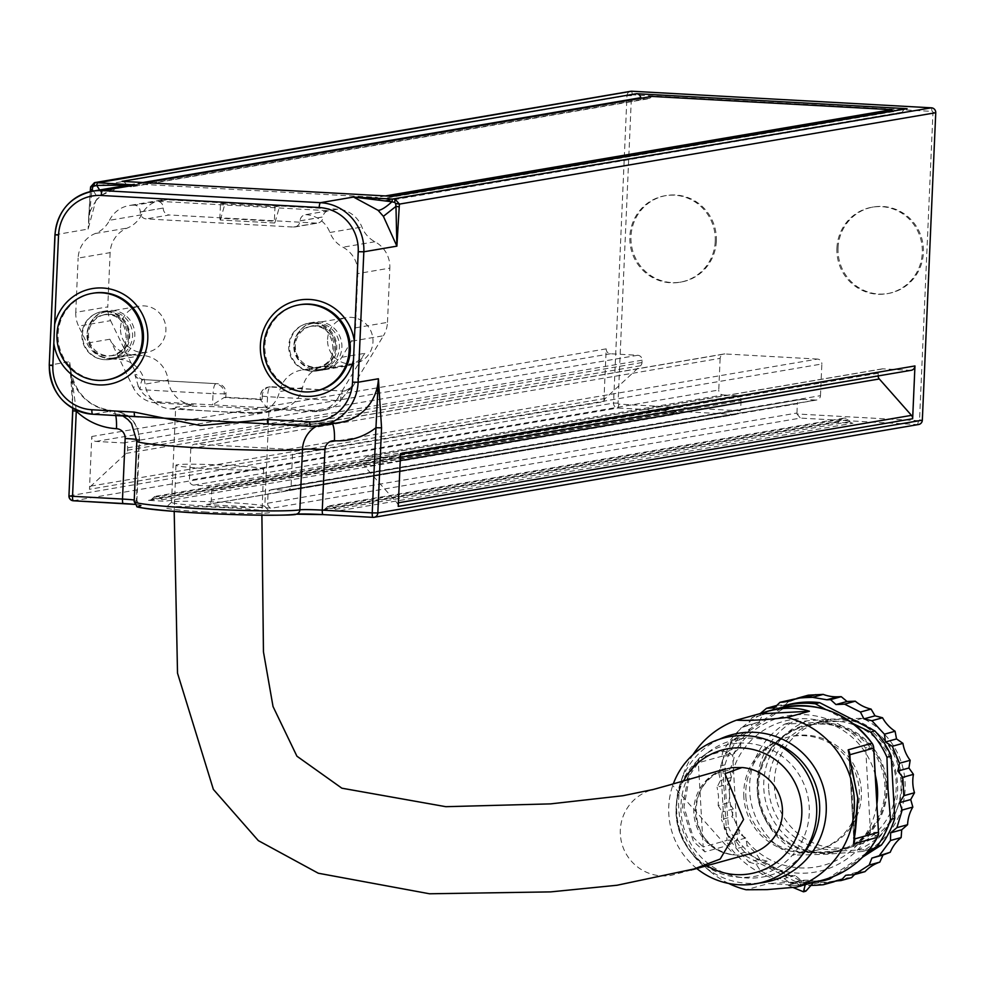 <?xml version="1.0" encoding="UTF-8"?>
<svg xmlns="http://www.w3.org/2000/svg" width="985" height="985" viewBox="0 0 985 985"><rect width="100%" height="100%" fill="white"/><g stroke="black" fill="none" stroke-linecap="round" stroke-linejoin="round"><path stroke-width="0.74" stroke-dasharray="4.92 3.69" d="M838.05 247.801A43.882 42.687 -99.7 0 0 888.101 293.518A43.882 42.687 -99.7 0 0 923.401 252.714A43.882 42.687 -99.7 0 0 873.35 206.998A43.882 42.687 -99.7 0 0 838.05 247.801M836.93 247.986A43.882 42.687 -99.7 0 0 886.98 293.715A43.882 42.687 -99.7 0 0 922.28 252.899A43.882 42.687 -99.7 0 0 872.23 207.182A43.882 42.687 -99.7 0 0 836.93 247.986M716.341 241.251A43.882 42.687 -99.7 0 0 666.303 195.535A43.882 42.687 -99.7 0 0 630.991 236.338A43.882 42.687 -99.7 0 0 681.041 282.055A43.882 42.687 -99.7 0 0 716.341 241.251M715.233 241.436A43.882 42.687 -99.7 0 0 665.183 195.72A43.882 42.687 -99.7 0 0 629.871 236.535A43.882 42.687 -99.7 0 0 679.921 282.252A43.882 42.687 -99.7 0 0 715.233 241.436M641.715 98.143A10.441 10.158 -99.7 0 0 649.903 98.18L135.499 185.833A10.441 10.158 80.3 0 1 126.412 185.328L126.376 186.263A4.666 4.543 -99.7 0 0 122.041 181.351M142.96 182.508L126.412 185.328M640.73 97.7A4.666 4.543 80.3 0 1 640.779 98.611L640.829 97.675M640.779 98.611L126.376 186.263M392.658 196.335A4.666 4.543 -99.7 0 0 387.918 200.743L387.955 199.807A10.441 10.158 80.3 0 1 378.88 199.302L377.144 197.345L137.395 184.072L135.499 185.833M378.88 199.302L893.284 111.65A10.441 10.158 -99.7 0 0 902.371 112.155L902.322 113.09L387.918 200.743M902.371 112.155L387.955 199.807M649.903 98.18L651.799 96.419M892.718 111.009L893.284 111.65M902.322 113.09A4.666 4.543 80.3 0 1 906.077 108.744M137.395 184.072L145.669 182.668M385.418 195.929L377.144 197.345M911.199 370.298A4.666 4.543 80.3 0 1 910.214 370.36L882.966 368.846A4.666 4.543 -99.7 0 0 878.226 373.253L878.115 375.593A4.666 4.543 -99.7 0 0 878.115 375.938M398.236 506.388A4.666 4.543 -99.7 0 0 397.053 503.015L364.893 466.619A4.666 4.543 80.3 0 1 363.711 463.245L363.81 460.906A4.666 4.543 80.3 0 1 368.55 456.498L395.798 458.013A4.666 4.543 -99.7 0 0 400.538 453.605M852.961 423.218A4.666 4.543 80.3 0 1 849.809 421.678L848.011 419.647A4.666 4.543 -99.7 0 0 841.584 419.29L839.626 421.112A4.666 4.543 80.3 0 1 836.351 422.306L852.961 423.218L338.544 510.87L321.947 509.959A4.666 4.543 -99.7 0 0 325.21 508.765L327.18 506.943A4.666 4.543 80.3 0 1 333.595 507.3L335.392 509.331A4.666 4.543 -99.7 0 0 338.544 510.87M679.502 413.614A4.666 4.543 80.3 0 1 676.35 412.075L674.553 410.043A4.666 4.543 -99.7 0 0 668.138 409.686L666.168 411.508A4.666 4.543 80.3 0 1 662.905 412.703L679.502 413.614L165.098 501.267L148.489 500.355A4.666 4.543 -99.7 0 0 151.764 499.161L153.722 497.339A4.666 4.543 80.3 0 1 160.149 497.696L161.946 499.727A4.666 4.543 -99.7 0 0 165.098 501.267M603.879 401.646A4.666 4.543 80.3 0 1 605.356 398.42L640.533 365.743A4.666 4.543 -99.7 0 0 642.011 362.529L642.109 360.19A4.666 4.543 -99.7 0 0 637.775 355.277L610.528 353.763A4.666 4.543 80.3 0 1 606.194 348.862L603.879 401.646L89.475 489.299L91.777 436.503A4.666 4.543 -99.7 0 0 96.111 441.415L123.359 442.93A4.666 4.543 80.3 0 1 127.693 447.83L127.594 450.182A4.666 4.543 80.3 0 1 126.117 453.395L90.952 486.073A4.666 4.543 -99.7 0 0 89.475 489.299M211.713 490.801L741.052 400.612A4.666 4.543 -99.7 0 0 736.718 395.699L207.367 485.9L193.75 485.137A4.666 4.543 80.3 0 1 189.416 480.237L190.794 448.557A4.666 4.543 80.3 0 1 195.535 444.149L288.174 449.283A4.666 4.543 80.3 0 1 292.508 454.183L291.129 485.864A4.666 4.543 80.3 0 1 286.376 490.271L272.759 489.52A4.666 4.543 -99.7 0 0 268.019 493.928L267.612 503.237A4.666 4.543 -99.7 0 0 271.946 508.149L206.554 504.529A4.666 4.543 -99.7 0 0 211.307 500.121L211.713 490.801A4.666 4.543 -99.7 0 0 207.367 485.9M741.052 400.612L740.646 409.932L211.307 500.121M267.612 503.237L796.951 413.047A4.666 4.543 -99.7 0 0 797 413.983L918.599 420.706A0.936 0.911 -99.7 0 0 919.547 419.832L932.967 112.376A0.936 0.911 -99.7 0 0 932.105 111.391L632.419 94.806A0.936 0.911 -99.7 0 0 631.471 95.693L618.051 403.136A0.936 0.911 -99.7 0 0 618.912 404.121L740.511 410.856A4.666 4.543 -99.7 0 0 740.646 409.932M796.951 413.047L797.357 403.727L268.019 493.928M272.759 489.52L802.098 399.319A4.666 4.543 -99.7 0 0 797.357 403.727M802.098 399.319L815.728 400.07L286.376 490.271M291.129 485.864L820.468 395.662A4.666 4.543 80.3 0 1 815.728 400.07M820.468 395.662L821.847 363.994L292.508 454.183M288.174 449.283L817.513 359.082A4.666 4.543 80.3 0 1 821.847 363.994M817.513 359.082L724.886 353.947L195.535 444.149M190.794 448.557L720.133 358.355A4.666 4.543 80.3 0 1 724.886 353.947M720.133 358.355L718.755 390.035L189.416 480.237M193.75 485.137L723.088 394.948A4.666 4.543 80.3 0 1 718.755 390.035M723.088 394.948L736.718 395.699M797 413.983L800.436 418.096L271.946 508.149M918.574 424.523A4.666 4.543 80.3 0 1 917.577 424.584L800.436 418.096M206.554 504.529L736.066 414.414L740.511 410.856M735.044 414.476L617.903 407.999A4.666 4.543 80.3 0 1 613.556 403.087L626.989 95.631A4.666 4.543 80.3 0 1 630.745 91.285M120.502 327.882A23.345 22.704 80.3 0 1 139.291 306.175A23.345 22.704 80.3 0 1 165.591 325.37A23.345 22.704 80.3 0 1 147.134 352.199A23.345 22.704 80.3 0 1 120.502 327.882M87.185 333.558A23.345 22.704 80.3 0 1 105.961 311.851A23.345 22.704 80.3 0 1 132.581 336.168A23.345 22.704 80.3 0 1 113.804 357.875A23.345 22.704 80.3 0 1 87.185 333.558M107.574 379.767A43.882 42.687 80.3 0 1 58.078 333.964A43.882 42.687 80.3 0 1 92.824 293.247M128.9 336.217A20.771 20.205 80.3 0 1 112.192 355.536A20.771 20.205 80.3 0 1 88.502 333.903A20.771 20.205 80.3 0 1 105.21 314.597A20.771 20.205 80.3 0 1 128.9 336.217M327.562 339.431A23.345 22.704 80.3 0 1 346.338 317.638A23.345 22.704 80.3 0 1 372.65 336.833A23.345 22.704 80.3 0 1 354.181 363.65A23.345 22.704 80.3 0 1 327.562 339.431M294.01 345.156A23.345 22.704 80.3 0 1 312.799 323.351A23.345 22.704 80.3 0 1 339.431 347.57A23.345 22.704 80.3 0 1 320.642 369.375A23.345 22.704 80.3 0 1 294.01 345.156M314.412 391.267A43.882 42.687 80.3 0 1 264.916 345.649A43.882 42.687 80.3 0 1 299.674 304.747M335.737 347.631A20.771 20.205 80.3 0 1 319.029 367.036A20.771 20.205 80.3 0 1 295.34 345.489A20.771 20.205 80.3 0 1 312.06 326.084A20.771 20.205 80.3 0 1 335.737 347.631M300.068 220.812L323.105 216.885A6.538 6.353 80.3 0 1 328.83 210.728L158.105 201.285L135.068 205.2A6.538 6.353 80.3 0 1 140.239 211.96L140.227 212.034A6.538 6.353 -99.7 0 0 146.309 218.904L293.419 227.042A6.538 6.353 -99.7 0 0 300.068 220.874L300.068 220.812A6.538 6.353 80.3 0 1 305.793 214.656L337.793 209.202A28.011 27.248 80.3 0 1 361.914 227.03A28.011 27.248 -99.7 0 0 374.916 241.756A28.011 27.248 80.3 0 1 389.838 268.117L357.85 273.571L355.474 327.82A28.011 27.248 80.3 0 1 351.46 341.204L341.77 357.272A28.011 27.248 80.3 0 1 323.252 369.991A28.011 27.248 80.3 0 1 317.318 370.323L317.207 370.323A24.28 23.615 -99.7 0 0 322.341 370.028A24.28 23.615 -99.7 0 0 341.857 344.762A24.28 23.615 -99.7 0 0 319.325 321.873A24.28 23.615 -99.7 0 0 314.19 322.169A24.28 23.615 -99.7 0 0 294.675 347.434A24.28 23.615 -99.7 0 0 317.207 370.323L307.369 369.769A28.011 27.248 -99.7 0 0 301.435 370.114A28.011 27.248 -99.7 0 0 279.481 391.574A28.011 27.248 80.3 0 1 257.528 413.047A28.011 27.248 80.3 0 1 251.606 413.38L211.652 411.176A46.689 2.339 -177.5 0 1 176.869 407.901L175.687 407.1L186.313 406.3A46.689 2.339 -177.5 0 1 232.152 407.494A46.689 2.339 -177.5 0 1 267.341 410.708L268.954 411.065L264.805 506.425A46.689 2.339 2.5 0 0 264.756 506.302A46.689 2.339 2.5 0 0 218.264 502.042A46.689 2.339 2.5 0 0 171.587 502.239A46.689 2.339 2.5 0 0 171.525 502.35A46.689 2.339 2.5 0 0 207.503 506.204A46.689 2.339 2.5 0 0 264.805 506.425M337.793 209.202L167.068 199.758L158.105 201.285A6.538 6.353 80.3 0 1 163.276 208.032L140.239 211.96M141.52 214.828L109.52 220.283A28.011 27.248 -99.7 0 1 95.286 233.507A28.011 27.248 80.3 0 0 78.135 258.095L110.135 252.64A28.011 27.248 80.3 0 1 127.287 228.052A28.011 27.248 -99.7 0 0 141.52 214.828A28.011 27.248 80.3 0 1 161.146 200.09A28.011 27.248 80.3 0 1 167.068 199.758M110.135 252.64L107.771 306.889L75.771 312.331L78.135 258.095M75.771 312.331A28.011 27.248 80.3 0 0 78.603 326.097L110.603 320.654A28.011 27.248 80.3 0 1 107.771 306.889M110.603 320.654L136.607 374.448L134.896 374.731L138.319 386.317L133.086 387.216A28.011 27.248 -99.7 0 0 156.27 402.902L193.971 404.995A28.011 27.248 80.3 0 1 168.115 380.21A28.011 27.248 -99.7 0 0 142.271 355.437L119.234 359.365L110.148 358.86A24.28 23.615 -99.7 0 0 115.294 358.565A24.28 23.615 -99.7 0 0 134.797 333.299A24.28 23.615 -99.7 0 0 112.265 310.41A24.28 23.615 -99.7 0 0 107.131 310.706A24.28 23.615 -99.7 0 0 87.628 335.971A24.28 23.615 -99.7 0 0 110.148 358.86L110.037 358.848A28.011 27.248 80.3 0 1 86.852 343.162L78.603 326.097M144.339 379.681L217.291 383.719L144.339 379.681A9.333 9.087 80.3 0 1 136.607 374.448M225.971 393.532L225.811 397.263L224.1 397.546L224.26 393.828L213.043 393.68A9.333 2.118 93.2 0 1 215.592 384.002A9.333 9.087 80.3 0 1 224.26 393.828L225.971 393.532A9.333 9.087 -99.7 0 0 217.291 383.719M225.811 397.263L262.133 399.27L262.293 395.539L260.594 395.835A9.333 9.087 80.3 0 1 270.075 387.019L271.786 386.736A9.333 9.087 -99.7 0 0 262.293 395.539M271.786 386.736L343.039 391.057L270.075 387.019A9.333 2.118 -86.8 0 0 267.538 396.696L260.335 395.933L260.175 399.861L260.335 395.933A9.333 9.333 0 0 1 268.105 387.13L269.804 386.846M307.369 369.769L330.406 365.854A28.011 27.248 -99.7 0 0 324.471 366.186A28.011 27.248 -99.7 0 0 302.518 387.659A28.011 27.248 80.3 0 1 280.565 409.12A28.011 27.248 80.3 0 1 274.643 409.452L313.095 411.582A28.011 27.248 -99.7 0 0 319.029 411.25A28.011 27.248 -99.7 0 0 337.547 398.531L342.78 397.632L351.177 386.711L352.889 386.415A9.333 9.087 80.3 0 1 344.738 390.774M352.889 386.415L383.448 335.75L351.46 341.204M355.474 327.82L387.474 322.366A28.011 27.248 80.3 0 1 383.448 335.75M387.474 322.366L389.838 268.117M219.864 218.19L220.184 219.987L274.68 223.004L274.347 221.206L219.864 218.19L220.492 203.772L274.987 206.788L274.347 221.206M275 222.462L279.678 205.988L274.987 206.788M220.492 203.772L225.183 202.972L220.517 219.446M262.133 399.27L260.422 399.565L267.046 407.876L212.563 404.872L224.1 397.546M134.896 374.731A9.333 9.087 80.3 0 0 142.628 379.964A9.333 2.118 93.2 0 0 140.092 389.641L213.043 393.68L212.563 404.872L161.392 402.028A28.011 27.248 80.3 0 1 140.079 389.641L138.319 386.317M342.78 397.632L340.502 400.747A28.011 27.248 80.3 0 1 324.151 410.376A28.011 27.248 80.3 0 1 318.217 410.72L267.046 407.876L267.538 396.696L340.49 400.735A9.333 2.118 -86.8 0 1 343.039 391.057A9.333 9.087 80.3 0 0 351.177 386.711M337.547 398.531L364.807 353.344A28.011 27.248 80.3 0 1 346.289 366.063A28.011 27.248 80.3 0 1 340.354 366.395L317.318 370.323M205.976 512.015A52.291 2.623 -177.5 0 1 165.751 507.57A52.291 2.623 -177.5 0 1 218.03 507.349A52.291 2.623 -177.5 0 1 270.099 512.126A52.291 2.623 -177.5 0 1 205.976 512.015M107.143 311.285A24.28 23.615 80.3 0 1 129.675 334.174A24.28 23.615 80.3 0 1 110.172 359.439A24.28 23.615 80.3 0 1 82.814 339.468A24.28 23.615 80.3 0 1 102.009 311.58A24.28 23.615 80.3 0 1 107.143 311.285M140.227 212.034L163.276 208.032M293.419 227.042L316.456 223.115A6.538 6.353 -99.7 0 0 323.105 216.946L300.068 220.874M316.456 223.115L169.346 214.976L146.309 218.904M163.276 208.106A6.538 6.353 -99.7 0 0 169.346 214.976M274.643 409.452L267.341 410.708C271.244 411.053 267.871 411.619 257.208 412.432A46.689 2.339 -177.5 0 1 211.652 411.176L170.922 408.923A28.011 27.248 80.3 0 1 145.078 384.138A28.011 27.248 -99.7 0 0 119.234 359.365M305.793 214.656A28.011 27.248 80.3 0 1 329.913 232.485A28.011 27.248 -99.7 0 0 342.928 247.21A28.011 27.248 80.3 0 1 357.85 273.571M109.52 220.283A28.011 27.248 80.3 0 1 129.146 205.545A28.011 27.248 80.3 0 1 135.068 205.2M110.037 358.848L133.073 354.92A28.011 27.248 80.3 0 1 109.889 339.234L133.086 387.216M133.073 354.92L142.271 355.437M330.406 365.854L340.354 366.395M90.325 191.644L88.133 229.062L91.777 191.336M96.518 199.992A18.678 5.541 -138.9 0 1 95.865 200.423L101.714 194.993A18.678 1.675 52.9 0 0 101.923 194.968A18.678 1.675 52.9 0 0 99.633 189.994M101.714 194.993L123.999 185.845M76.19 410.08L69.639 361.68L72.878 408.369M618.051 403.136L613.556 403.087L69.073 495.861A4.666 4.543 -99.7 0 0 69.073 495.972M73.296 500.762A4.666 4.543 -99.7 0 0 73.407 500.774L617.903 407.999L618.912 404.121M93.366 191.065A18.678 5.541 -138.9 0 1 96.555 199.943L101.911 194.968C113.57 188.221 120.983 185.18 124.135 185.82M55.061 234.799L88.133 229.062L95.865 200.423M314.203 322.748A24.28 23.615 80.3 0 1 336.735 345.624A24.28 23.615 80.3 0 1 317.219 370.902A24.28 23.615 80.3 0 1 289.861 350.931A24.28 23.615 80.3 0 1 309.068 323.031A24.28 23.615 80.3 0 1 314.203 322.748M875.308 775.244A74.7 73.974 -105.5 0 0 792.248 719.518A74.7 73.974 -105.5 0 0 729.688 797.271A74.7 73.974 -105.5 0 0 800.719 867.92A74.7 73.974 -105.5 0 0 876.933 803.76M745.854 796.409A58.361 57.795 -105.5 0 0 819.175 849.587A58.361 57.795 -105.5 0 0 859.277 777.904A58.361 57.795 -105.5 0 0 745.854 796.409M731.584 768.005L731.535 767.672A43.882 43.623 72.9 0 0 734.367 854.882C688.047 852.087 681.952 779.197 727.201 768.989L731.584 768.005A43.882 43.463 74.5 0 0 697.06 822.881A43.882 43.463 74.5 0 0 750.668 853.564M220.517 469.352A43.882 2.204 -177.5 0 1 175.946 465.191A43.882 2.204 -177.5 0 1 219.889 464.92A43.882 2.204 -177.5 0 1 263.635 469.02A43.882 2.204 -177.5 0 1 220.517 469.352M691.261 870.026L671.031 875.382A43.882 43.463 -105.5 0 1 621.338 841.486A43.882 43.463 -105.5 0 1 656.515 788.837L671.708 784.368L734.367 854.882M743.847 796.963A58.361 57.795 74.5 0 1 857.27 778.458A58.361 57.795 74.5 0 1 817.168 850.141A58.361 57.795 74.5 0 1 743.847 796.963M807.712 883.988L795.978 885.38L768.694 883.508L746.15 889.763M819.089 880.836L768.694 883.508M877.438 837.201A9.333 0.911 28.7 0 0 870.494 832.473A79.366 78.591 74.5 0 1 737.47 839.528L726.979 840.365A9.333 9.247 -105.5 0 0 728.678 845.241L704.878 851.84L693.403 841.362L682.297 807.244L689.377 771.477L699.498 757.748L723.298 751.149A9.333 0.911 -151.3 0 1 732.668 755.335L737.47 839.528L728.678 845.241A88.699 87.837 74.5 0 0 796.606 882.794L787.84 885.22A88.699 87.837 -105.5 0 0 796.619 885.207A88.699 87.837 -105.5 0 0 805.336 884.296L814.115 881.87A88.699 87.837 74.5 0 1 796.606 882.794L805.865 891.154M728.678 883.446A88.699 87.837 74.5 0 1 710.579 871.737A88.699 87.837 74.5 0 1 683.491 774.038A88.699 87.837 74.5 0 1 692.972 754.682M699.498 757.748A9.333 9.247 74.5 0 0 698.365 762.772L703.179 846.965L726.979 840.365L722.177 756.172L698.365 762.772L689.759 775.06L683.972 807.035L693.354 837.57L703.179 846.965A9.333 9.247 -105.5 0 0 704.878 851.84M776.623 708.769A88.699 87.837 74.5 0 0 723.298 751.149A9.333 9.247 -105.5 0 0 722.177 756.172L732.668 755.335A79.366 78.591 74.5 0 1 865.68 748.28L872.07 743.256M853.761 838.001L849.119 756.739L853.736 837.792M793.024 887.46L787.84 885.22M813.388 882.683L814.115 881.87A88.699 87.837 74.5 0 0 824.026 879.728M696.74 868.511A74.7 73.974 74.5 0 1 673.321 783.851M738.861 743.133A67.226 66.574 74.5 0 1 809.214 806.703A67.226 66.574 74.5 0 1 746.532 877.315A67.226 66.574 74.5 0 1 737.002 877.13A67.226 66.574 74.5 0 1 678.542 828.016A67.226 66.574 74.5 0 1 703.364 755.803A67.226 66.574 74.5 0 1 738.861 743.133M706.873 865.704A63.496 62.88 74.5 0 1 683.565 780.859M802.553 854.451A70.034 69.344 74.5 0 1 754.313 878.004A70.034 69.344 74.5 0 1 744.377 877.807A70.034 69.344 74.5 0 1 683.491 826.649A70.034 69.344 74.5 0 1 709.348 751.42A70.034 69.344 74.5 0 1 746.322 738.233A70.034 69.344 74.5 0 1 771.243 741.496M901.903 780.379A64.431 63.803 74.5 0 1 855.374 845.844A64.431 63.803 74.5 0 1 774.419 787.138A64.431 63.803 74.5 0 1 820.948 721.673A64.431 63.803 74.5 0 1 901.903 780.379M768.657 788.739A64.431 63.803 74.5 0 1 815.186 723.273A64.431 63.803 74.5 0 1 896.141 781.979A64.431 63.803 74.5 0 1 849.612 847.445A64.431 63.803 74.5 0 1 768.657 788.739M886.118 784.762A64.431 63.803 74.5 0 1 839.589 850.227A64.431 63.803 74.5 0 1 758.635 791.521A64.431 63.803 74.5 0 1 805.164 726.056A64.431 63.803 74.5 0 1 886.118 784.762M757.379 791.866A64.431 63.803 74.5 0 1 803.908 726.401A64.431 63.803 74.5 0 1 884.862 785.107A64.431 63.803 74.5 0 1 838.333 850.572A64.431 63.803 74.5 0 1 757.379 791.866M751.777 717.806L748.169 725.034L741.36 727.644L759.25 721.956L762.427 714.851L751.777 717.806L760.358 713.448M759.25 721.956L748.169 725.034M730.451 742.358L729.442 750.274L724.012 755.224L734.662 752.269L740.523 747.196L741.102 739.403L730.451 742.358L741.36 727.644M740.523 747.196L729.442 750.274M718.767 772.843L720.441 780.489L717.092 787.163L727.743 784.208L731.523 777.411L729.417 769.888L718.767 772.843L724.012 755.224M731.523 777.411L720.441 780.489M718.151 805.558L722.239 812.034L721.439 819.618L732.089 816.663L733.32 808.968L728.801 802.603L718.151 805.558L718.545 796.36L717.092 787.163M733.32 808.968L722.239 812.034M728.666 836.573L734.625 841.116L736.521 848.676L747.172 845.721L745.719 838.05L739.316 833.618L728.666 836.573L721.439 819.618M745.719 838.05L734.625 841.116M749.043 862.146L756.123 864.227L760.518 870.826L771.169 867.883L767.204 861.149L759.694 859.191L749.043 862.146L736.521 848.676M767.204 861.149L756.123 864.227M865.027 871.639L856.802 872.217L854.549 874.545M851.569 877.623L847.999 877.881A37.344 36.987 -105.5 0 0 835.489 881.033M833.913 881.797L819.04 882.585A37.344 36.987 -105.5 0 0 804.597 880.184L801.014 880.307L795.191 875.493L786.953 875.776A37.344 36.987 -105.5 0 0 771.169 867.883M759.694 859.191A37.344 36.987 -105.5 0 0 747.172 845.721M739.316 833.618A37.344 36.987 -105.5 0 0 732.089 816.663M728.801 802.603A37.344 36.987 -105.5 0 0 727.743 784.208M729.417 769.888A37.344 36.987 -105.5 0 0 734.662 752.269M741.102 739.403A37.344 36.987 -105.5 0 0 752.011 724.689M762.427 714.851A37.344 36.987 -105.5 0 0 777.227 705.322L785.439 704.743L790.672 699.35M795.978 698.931A37.344 36.987 -105.5 0 0 808.34 695.176M760.518 870.826L776.279 878.743L784.109 878.558L790.352 883.262A107.747 3.46 -2.3 0 0 793.824 883.163L808.377 885.54A94.24 3.029 -2.3 0 0 810.926 885.453M819.04 882.585L808.377 885.54M786.953 875.776L776.279 878.743M887.042 784.713A65.367 64.727 74.5 0 1 793.27 846.337A65.367 64.727 74.5 0 1 786.818 733.369A65.367 64.727 74.5 0 1 887.042 784.713M816.971 881.686A89.635 88.761 74.5 0 1 795.782 881.772L800.042 880.59L744.808 852.296L740.56 853.478A89.635 88.761 74.5 0 1 724.234 828.323L728.494 827.141L725.957 796.225L724.935 764.889L720.675 766.071A89.635 88.761 74.5 0 1 734.034 739.353L738.294 738.171L789.97 704.201M724.935 764.889A89.635 88.761 74.5 0 1 738.294 738.171M744.808 852.296A89.635 88.761 74.5 0 1 728.494 827.141M829.727 879.014A89.635 88.761 74.5 0 1 800.042 880.59M866.357 853.145L827.868 878.571M862.626 857.135L833.31 876.588M795.782 881.772L740.56 853.478M724.234 828.323L720.675 766.071M825.787 709.508L853.379 723.766M734.034 739.353L782.669 707.328M799.672 853.108A74.7 73.974 74.5 0 1 757.243 789.625A74.7 73.974 74.5 0 1 792.186 722.03L828.619 719.198L862.614 718.299A74.7 73.974 74.5 0 1 905.043 781.782A74.7 73.974 74.5 0 1 870.1 849.378L799.672 853.108L792.162 855.189L826.28 854.266L862.589 851.459A74.7 73.974 -105.5 0 0 897.532 783.875A74.7 73.974 -105.5 0 0 855.103 720.38L784.676 724.123A74.7 73.974 -105.5 0 0 749.733 791.706A74.7 73.974 -105.5 0 0 792.162 855.189M784.676 724.123L792.186 722.03M801.014 880.307L790.352 883.262M795.191 875.493L784.109 878.558M785.439 704.743L774.358 707.821M856.802 872.217L845.721 875.296M815.802 885.281L826.489 882.314M862.614 718.299L855.103 720.38M862.589 851.459L870.1 849.378M818.72 721.943L828.619 719.198M826.28 854.266L836.179 851.52M857.332 850.018A69.307 68.63 -105.5 0 0 900.967 781.721A69.307 68.63 -105.5 0 0 849.809 718.447M807.466 720.7A69.307 68.63 -105.5 0 0 763.831 788.997A69.307 68.63 -105.5 0 0 814.989 852.271M910.214 370.36L395.798 458.013M882.966 368.846L368.55 456.498M878.226 373.253L363.81 460.906M878.115 375.593L363.711 463.245M400.242 460.598L364.893 466.619M398.396 502.793L397.053 503.015M849.809 421.678L335.392 509.331M848.011 419.647L333.595 507.3M841.584 419.29L327.18 506.943M839.626 421.112L325.21 508.765M836.351 422.306L321.947 509.959M676.35 412.075L161.946 499.727M674.553 410.043L160.149 497.696M668.138 409.686L153.722 497.339M666.168 411.508L151.764 499.161M662.905 412.703L148.489 500.355M605.356 398.42L90.952 486.073M640.533 365.743L126.117 453.395M642.011 362.529L127.594 450.182M642.109 360.19L127.693 447.83M637.775 355.277L123.359 442.93M610.528 353.763L96.111 441.415M606.194 348.862L91.777 436.503M372.983 517.359L917.577 424.584L918.599 420.706M922.329 420.176L919.547 419.832M932.967 112.376L935.75 112.721M90.682 187.015L626.989 95.631L631.471 95.693M631.73 91.223L632.419 94.806M931.416 107.821L932.105 111.391M128.678 336.993A24.046 23.394 80.3 0 1 104.188 359.636A24.046 23.394 80.3 0 1 81.903 334.297A24.046 23.394 80.3 0 1 106.392 311.654A24.046 23.394 80.3 0 1 128.678 336.993M106.158 356.053A20.771 20.205 80.3 0 1 103.61 314.868A20.771 20.205 80.3 0 1 127.299 336.501A20.771 20.205 80.3 0 1 106.158 356.053M335.528 348.382A24.046 23.394 80.3 0 1 311.137 371.136A24.046 23.394 80.3 0 1 288.74 345.895A24.046 23.394 80.3 0 1 313.131 323.142A24.046 23.394 80.3 0 1 335.528 348.382M313.082 367.553A20.771 20.205 80.3 0 1 310.46 326.367A20.771 20.205 80.3 0 1 334.137 347.902A20.771 20.205 80.3 0 1 313.082 367.553M260.385 399.565L224.051 397.558M341.77 357.272L364.807 353.344M318.217 410.72L313.095 411.582M296.103 514.195A4.666 4.543 80.3 0 1 295.106 514.244A23.345 1.17 -177.5 0 1 296.522 514.096M134.169 501.648A84.033 4.211 -177.5 0 1 136.386 500.799A4.666 4.543 -99.7 0 0 140.732 505.699A23.345 1.17 -177.5 0 0 134.846 504.369M135.031 416.569L135.142 416.581A112.044 5.614 -177.5 0 1 113.016 410.77L92.75 414.229A46.689 45.421 -99.7 0 1 92.639 414.217M310.595 426.283L330.96 422.836A112.044 5.614 -177.5 0 1 268.302 423.944M136.829 439.433A18.678 0.936 -177.5 0 1 139.525 440.049A18.678 0.936 -177.5 0 1 139.033 440.233A28.011 27.248 -99.7 0 0 113.016 410.77A46.689 45.421 80.3 0 1 69.639 361.68L49.373 365.127A46.689 45.421 -99.7 0 0 49.373 365.238M332.376 423.722A18.678 4.223 93.2 0 0 331.182 422.824L340.835 422.282A46.689 45.421 80.3 0 1 330.96 422.836A28.011 27.248 -99.7 0 0 325.038 423.181A28.011 27.248 -99.7 0 0 316.419 426.246M134.859 504.382L139.784 505.034L136.89 500.602A18.678 0.936 2.5 0 1 136.386 500.799L139.033 440.233A84.033 4.211 2.5 0 0 136.816 441.095M115.75 415.51A18.678 4.223 93.2 0 0 113.226 410.757A18.678 4.223 93.2 0 0 113.016 410.77M265.519 423.846C299.699 424.375 319.534 424.153 325.038 423.181L331.182 422.824A18.678 4.223 93.2 0 0 330.96 422.836M186.313 406.3L193.971 404.995M170.922 408.923L176.869 407.901M168.115 380.21L145.078 384.138M156.27 402.902L161.392 402.028M109.889 339.234L86.852 343.162M302.518 387.659L279.481 391.574M257.208 412.432L251.606 413.38M95.286 233.507L127.287 228.052M374.916 241.756L342.928 247.21M329.913 232.485L361.914 227.03M70.464 369.621C75.426 394.111 89.684 407.815 113.226 410.757C129.885 413.38 138.651 423.144 139.525 440.049L136.89 500.602A18.678 0.936 2.5 0 0 134.243 499.998M878.472 832.251L870.494 832.473L865.68 748.28L873.67 748.058M850.215 760.802L854.426 834.529M759.373 883.04A75.648 74.922 74.5 0 1 755.643 883.336A75.648 74.922 74.5 0 1 703.622 865.926A75.648 74.922 74.5 0 1 680.524 782.607A75.648 74.922 74.5 0 1 719.506 739.218M837.213 880.861L847.999 877.881M793.824 883.163L804.597 880.184M873.35 206.998L872.23 207.182M888.101 293.518L886.98 293.715M666.303 195.535L665.183 195.72M681.041 282.055L679.921 282.252M647.527 98.906L133.11 186.559M899.982 112.881L385.578 200.534M400.378 457.335L396.783 457.951M881.981 368.907L367.565 456.56M843.874 418.157L329.458 505.81M837.336 422.245L322.932 509.898M670.416 408.553L156.012 496.206M663.89 412.641L149.474 500.294M113.804 357.875L147.134 352.199M105.961 311.851L139.291 306.175M105.21 314.597L103.61 314.868C127.36 307.086 136.016 355.129 110.591 355.807L112.192 355.536M320.642 369.375L354.181 363.65M312.799 323.351L346.338 317.638M312.06 326.084L310.46 326.367C334.198 318.586 342.866 366.629 317.429 367.306L319.029 367.036M723.889 354.009L194.55 444.21M736.066 414.414L207.552 504.48M801.113 399.381L271.774 489.57M816.713 400.021L287.361 490.21M274.68 223.004L220.184 219.987M350.131 387.967L345.009 390.946L346.72 390.663M324.151 410.376L319.029 411.25M122.842 415.904L118.779 414.168L138.922 416.877M328.362 210.79L305.325 214.718M294.81 226.969L317.847 223.041M171.587 502.239L165.751 507.57M264.756 506.302L270.099 512.126M171.525 502.35L175.675 407.1M346.289 366.063L323.252 369.991M324.471 366.186L301.435 370.114M257.528 413.047L280.565 409.12M161.146 200.09L129.146 205.545M96.505 199.98C84.772 218.313 90.177 218.116 88.502 220.628L90.238 191.669M70.489 369.769L72.385 388.927L72.767 408.307M317.219 370.902L322.341 370.028M309.068 323.031L314.19 322.169M110.172 359.439L115.294 358.565M102.009 311.58L107.131 310.706M175.946 465.191L174.197 511.4M263.623 469.02L261.899 515.217M710.579 871.737L703.622 865.926C678.739 842.914 671.044 815.137 680.524 782.607L683.491 774.038M737.002 877.13L744.377 877.807M703.364 755.803L709.348 751.42M817.168 850.141L819.175 849.587M785.993 737.666L787.988 737.112M849.612 847.445L855.374 845.844M815.186 723.273L820.948 721.673M838.333 850.572L839.589 850.227M803.908 726.401L805.164 726.056M840.784 879.112L829.924 882.129M801.458 697.848L790.598 700.864"/><path stroke-width="1.48" d="M641.715 98.143A10.441 10.158 -99.7 0 1 640.829 97.675L142.96 182.508M636.445 93.698L122.041 181.351L392.658 196.335L907.074 108.682L636.445 93.698A4.666 4.543 80.3 0 1 640.73 97.7M145.669 182.668L651.799 96.419L891.548 109.692L892.718 111.009M392.165 196.31L906.077 108.744A4.666 4.543 80.3 0 1 907.074 108.682M891.548 109.692L385.418 195.929M878.115 375.938A4.666 4.543 -99.7 0 0 879.309 378.966L911.47 415.362A4.666 4.543 80.3 0 1 912.652 418.736L914.954 365.952A4.666 4.543 80.3 0 1 911.199 370.298L400.378 457.335M91.777 191.336L92.159 189.563L90.374 189.674L90.595 186.916L94.449 182.668L630.745 91.285A4.666 4.543 80.3 0 1 631.73 91.223L931.416 107.821A4.666 4.543 80.3 0 1 935.75 112.721L922.329 420.176A4.666 4.543 80.3 0 1 918.574 424.523L374.078 517.31A4.666 4.543 -99.7 0 0 377.834 512.951L381.552 427.822L378.4 378.769L375.95 427.749L381.552 427.822M914.954 365.952L400.538 453.605L398.236 506.388L912.652 418.736M142.32 339.062A43.882 42.687 80.3 0 1 107.008 379.865A43.882 42.687 80.3 0 1 56.958 334.149A43.882 42.687 80.3 0 1 92.27 293.345A43.882 42.687 80.3 0 1 142.32 339.062M92.824 293.247A43.882 42.687 80.3 0 1 93.39 293.148A43.882 42.687 80.3 0 1 143.441 338.865A43.882 42.687 80.3 0 1 108.128 379.681A43.882 42.687 80.3 0 1 107.574 379.767M349.17 350.377A43.882 42.687 80.3 0 1 313.858 391.365A43.882 42.687 80.3 0 1 263.795 345.833A43.882 42.687 80.3 0 1 299.108 304.845A43.882 42.687 80.3 0 1 349.17 350.377M299.674 304.747A43.882 42.687 80.3 0 1 300.228 304.648A43.882 42.687 80.3 0 1 350.291 350.18A43.882 42.687 80.3 0 1 314.966 391.18A43.882 42.687 80.3 0 1 314.412 391.267M265.556 423.846L268.252 423.944A4.666 1.059 -86.8 0 0 268.302 423.944L135.142 416.581A4.666 1.059 -86.8 0 1 135.093 416.581A4.666 1.059 -86.8 0 1 134.28 412.099L91.888 409.748A4.666 1.059 93.2 0 0 92.689 414.229A4.666 1.059 93.2 0 0 92.75 414.229L135.031 416.569M394.714 202.442L395.65 203.501L399.442 204.104L395.108 199.192L394.714 202.442L391.895 201.777L392.362 199.069L353.529 197.062L391.895 201.777A18.678 4.753 -45.1 0 1 378.043 210.285L383.387 216.331L396.893 246.151L399.233 206.838L395.97 206.382L396.893 246.151L363.834 251.791L358.134 382.229L378.4 378.769A46.689 45.421 80.3 0 1 340.835 422.282L320.568 425.729A46.689 45.421 -99.7 0 0 358.134 382.229L352.531 382.155A42.023 40.878 80.3 0 1 309.832 421.814A4.666 1.059 -86.8 0 0 310.644 426.296L320.568 425.729A46.689 45.421 -99.7 0 1 310.694 426.296A4.666 1.059 -86.8 0 1 310.644 426.296L268.252 423.944A4.666 1.059 -86.8 0 1 267.44 419.475L200.423 425.545L134.28 412.099M378.043 210.285L353.529 197.062L320.457 202.688A46.689 45.421 -99.7 0 1 363.834 251.791L358.232 251.717L352.531 382.155M55.061 234.799L49.25 365.176L52.845 365.57L58.546 235.132A42.023 40.878 80.3 0 1 101.233 195.473L319.189 207.527A42.023 40.878 80.3 0 1 358.232 251.717M53.818 343.346A48.548 47.231 -99.7 0 0 104.619 384.827A48.548 47.231 -99.7 0 0 147.812 335.885A48.548 47.231 -99.7 0 0 102.662 288.002A48.548 47.231 -99.7 0 0 54.643 324.434M354.329 341.019A48.548 47.231 -99.7 0 0 309.709 299.465A48.548 47.231 -99.7 0 0 260.619 342.14A48.548 47.231 -99.7 0 0 299.341 395.601A48.548 47.231 -99.7 0 0 353.504 359.931M395.65 203.501L395.97 206.382L383.387 216.331M319.189 207.527A4.666 1.059 93.2 0 1 320.457 202.688L102.514 190.622A46.689 45.421 -99.7 0 0 92.627 191.189L124.135 185.82L135.573 184.995L97.971 182.767A3.731 1.305 93.6 0 0 96.616 185.426L135.573 184.995L102.514 190.622A4.666 1.059 93.2 0 0 101.233 195.473M90.238 191.669L90.374 189.674L90.325 191.644M92.873 186.744L93.895 185.783A3.731 1.416 -86.3 0 1 95.422 182.607L90.595 186.916L92.873 186.744L92.159 189.563A18.678 5.541 -138.9 0 1 93.366 191.065M93.895 185.783L96.616 185.426A18.678 1.675 52.9 0 1 99.633 189.994M72.791 410.831L68.95 495.911L72.545 496.292A4.666 1.059 93.2 0 0 73.358 500.774A4.666 1.059 93.2 0 0 73.407 500.774L123.248 503.532M134.243 499.998A18.678 0.936 2.5 0 0 122.497 499.063L72.545 496.292L76.264 411.164L72.668 410.77L72.878 408.369M115.75 415.51A18.678 4.223 93.2 0 1 116.464 428.684A65.367 63.582 -99.7 0 1 76.264 411.164L76.19 410.08M69.073 495.972A4.666 4.543 -99.7 0 0 73.296 500.762M316.419 426.246A28.011 27.248 -99.7 0 0 302.493 449.283A18.678 0.936 -177.5 0 1 324.927 449.566A9.333 9.087 80.3 0 1 334.42 440.751A65.367 63.582 -99.7 0 0 375.95 427.749L372.231 512.889L322.28 510.119A4.666 1.059 93.2 0 0 323.092 514.601L373.044 517.359A4.666 4.666 0 0 0 374.078 517.31A4.666 4.543 -99.7 0 1 373.093 517.359A4.666 1.059 -86.8 0 1 373.044 517.359A4.666 1.059 -86.8 0 1 372.231 512.889L377.834 512.951L922.329 420.176M876.933 803.76A74.7 73.974 -105.5 0 0 877.487 789.428A74.7 73.974 -105.5 0 0 875.308 775.244M692.984 869.546L750.668 853.564A43.882 43.463 74.5 0 0 742 767.537L724.96 773.668L743.552 819.483L720.195 859.043L691.261 870.026M731.51 767.66L741.976 767.574M728.678 883.446A88.699 87.837 74.5 0 0 746.15 889.763L767.007 889.627L796.545 887.091L819.089 880.836L807.712 883.988M809.399 711.244L786.855 717.499C764.249 719.998 747.455 720.885 736.46 720.17L759.016 713.916L809.399 711.244C796.803 707.107 782.41 707.255 766.195 711.663L776.623 708.769A88.699 87.837 74.5 0 1 871.971 743.256L848.171 749.856L857.763 798.01L853.552 843.96L877.352 837.361A9.333 0.911 28.7 0 0 877.438 837.299L877.438 837.299A9.333 0.911 28.7 0 0 877.438 837.201M759.016 713.916L766.195 711.663M692.972 754.682A88.699 87.837 74.5 0 1 736.46 720.17M786.855 717.499A88.699 87.837 74.5 0 1 854.254 798.97A88.699 87.837 74.5 0 1 796.545 887.091M776.623 708.769C815.555 700.101 847.371 711.601 872.07 743.256L871.971 743.256A9.333 9.247 -105.5 0 1 873.67 748.132L878.485 832.325L854.672 838.924L853.761 838.001M853.749 837.779L853.749 838.136C854.771 839.774 856.15 826.452 857.861 798.207L849.107 756.689L849.87 754.732L873.757 748.095L878.472 832.251M805.336 884.296L803.489 891.819L793.024 887.46M813.388 882.683L805.865 891.154L803.489 891.819M673.321 783.851A74.7 73.974 74.5 0 1 738.442 735.684A74.7 73.974 74.5 0 1 816.602 806.309A74.7 73.974 74.5 0 1 746.962 884.776A74.7 73.974 74.5 0 1 696.74 868.511M683.565 780.859A63.496 62.88 74.5 0 1 735.315 747.911A63.496 62.88 74.5 0 1 801.753 807.934A63.496 62.88 74.5 0 1 742.555 874.631A63.496 62.88 74.5 0 1 706.873 865.704M771.243 741.496A70.034 69.344 74.5 0 1 819.594 804.437A70.034 69.344 74.5 0 1 802.553 854.451M869.164 865.076L871.91 858.083L890.231 852.271L882.991 855.005L879.814 862.121L869.164 865.076L854.34 874.606L865.027 871.639A37.344 36.987 -105.5 0 1 879.814 862.121M882.991 855.005L871.91 858.083M890.502 840.513L890.637 832.842L896.929 827.646L907.579 824.704L901.718 829.776L901.152 837.558L890.502 840.513L879.58 855.226M901.718 829.776L890.637 832.842M902.186 810.039L899.637 802.627L903.848 795.708L914.499 792.753L910.719 799.561L912.836 807.084L902.186 810.039L896.929 827.646M910.719 799.561L899.637 802.627M902.802 777.313L897.827 771.083L899.514 763.252L910.165 760.297L908.921 768.005L913.452 774.358L902.802 777.313L903.848 795.708M908.921 768.005L897.827 771.083M892.287 746.298L885.441 742L884.432 734.194L895.082 731.239L896.522 738.922L902.937 743.343L892.287 746.298L899.514 763.252M896.522 738.922L885.441 742M871.897 720.725L863.956 718.89L860.422 712.044L871.072 709.089L875.037 715.824L882.548 717.769L871.897 720.725L884.432 734.194M875.037 715.824L863.956 718.89M854.549 874.545L851.569 877.623L840.907 880.578L845.721 875.296L854.34 874.606M835.489 881.033A37.344 36.987 -105.5 0 0 833.913 881.797L823.251 884.752L829.924 882.129L837.213 880.861A107.747 2.955 -4.3 0 0 840.907 880.578M860.422 712.044L844.613 704.152L835.97 704.558L830.564 699.621A107.747 3.46 177.7 0 1 826.871 699.781L812.539 697.343A94.24 3.029 177.7 0 1 805.077 697.614A94.24 2.586 175.7 0 1 797.678 698.131L790.598 700.864L783.481 702.083A107.747 2.955 175.7 0 1 780.009 702.305L794.255 699.091A37.344 36.987 -105.5 0 0 795.978 698.931M797.678 698.131L808.34 695.176L823.201 694.388A37.344 36.987 -105.5 0 0 837.644 696.789L841.227 696.666L847.051 701.48L855.288 701.185A37.344 36.987 -105.5 0 0 871.072 709.089M882.548 717.769A37.344 36.987 -105.5 0 0 895.082 731.239M902.937 743.343A37.344 36.987 -105.5 0 0 910.165 760.297M913.452 774.358A37.344 36.987 -105.5 0 0 914.499 792.753M912.836 807.084A37.344 36.987 -105.5 0 0 907.579 824.704M901.152 837.558A37.344 36.987 -105.5 0 0 890.231 852.271M780.009 702.305L774.358 707.821L766.539 708.289L760.358 713.448M766.539 708.289L776.783 705.445M855.288 701.185L844.613 704.152M833.31 876.588L829.727 879.014L825.467 880.196A89.635 88.761 74.5 0 1 816.971 881.686M819.655 702.637A89.635 88.761 74.5 0 0 789.97 704.201L785.71 705.383A89.635 88.761 74.5 0 1 815.395 703.807L819.655 702.637L874.877 730.932L870.629 732.101A89.635 88.761 74.5 0 1 886.943 757.256L891.203 756.074L894.762 818.326L890.502 819.508A89.635 88.761 74.5 0 1 877.142 846.238L866.357 853.145M827.868 878.571L825.467 880.196M877.142 846.238L881.403 845.056L862.626 857.135M894.762 818.326A89.635 88.761 74.5 0 1 881.403 845.056M886.943 757.256L887.978 788.591L890.502 819.508M874.877 730.932A89.635 88.761 74.5 0 1 891.203 756.074M815.395 703.807L825.787 709.508M853.379 723.766L870.629 732.101M782.669 707.328L785.71 705.383M810.926 885.453A94.24 3.029 -2.3 0 0 815.802 885.281A94.24 2.586 -4.3 0 0 823.251 884.752M823.201 694.388L812.539 697.343M841.227 696.666L830.564 699.621M847.051 701.48L835.97 704.558M805.077 697.614L815.765 694.647M879.309 378.966L400.242 460.598M911.47 415.362L398.396 502.793M324.927 449.566L322.28 510.119A18.678 0.936 2.5 0 0 299.859 509.836A4.666 4.543 80.3 0 1 296.103 514.195C296.596 516.103 219.741 515.377 172.831 511.301C146.728 508.789 134.773 507.14 136.952 506.364L134.169 501.648L136.816 441.095A84.033 4.211 2.5 0 0 211.012 448.52A84.033 4.211 2.5 0 0 302.493 449.283L299.859 509.836A84.033 4.211 -177.5 0 1 208.364 509.085A84.033 4.211 -177.5 0 1 134.169 501.648M140.732 505.699A79.366 3.977 2.5 0 0 199.783 513.062A79.366 3.977 2.5 0 0 295.106 514.244M296.103 514.195L323.092 514.601A4.666 1.059 93.2 0 0 323.142 514.601L372.983 517.359M296.522 514.096A23.345 1.17 -177.5 0 1 323.043 514.589M116.464 428.684A9.333 9.087 80.3 0 1 125.144 438.497L122.497 499.063A4.666 1.059 93.2 0 0 123.297 503.544A4.666 1.059 93.2 0 0 123.359 503.532A23.345 1.17 -177.5 0 1 134.846 504.369M309.832 421.814L267.44 419.475M268.302 423.944L310.595 426.283M138.885 416.877L92.689 414.229C65.195 409.957 50.715 393.606 49.25 365.176L54.951 234.75C57.512 211.135 70.083 196.618 92.627 191.189A46.689 45.421 -99.7 0 0 55.074 234.701L58.546 235.132M49.373 365.238A46.689 45.421 -99.7 0 0 92.639 414.217M91.888 409.748A42.023 40.878 80.3 0 1 52.845 365.57M399.233 206.838L399.442 204.104L935.75 112.721M125.144 438.497A18.678 0.936 -177.5 0 1 136.829 439.433M334.42 440.751A18.678 4.223 93.2 0 0 332.376 423.722M931.416 107.821L392.362 199.069M97.971 182.767L631.73 91.223M90.682 187.015L90.46 189.748M824.026 879.728C847.506 872.821 865.31 858.686 877.438 837.299A9.333 9.333 0 0 0 878.558 832.288L878.485 832.325A9.333 9.247 -105.5 0 1 877.352 837.361A88.699 87.837 74.5 0 1 824.026 879.728L813.598 882.622M848.171 749.856A9.333 9.247 74.5 0 1 849.87 754.732L850.215 760.802M853.552 843.96A9.333 9.247 -105.5 0 0 854.672 838.924L854.426 834.529M873.67 748.058L873.757 748.095A9.333 9.333 0 0 0 872.07 743.256M719.506 739.218A75.648 74.922 74.5 0 1 747.012 732.335A75.648 74.922 74.5 0 1 826.169 803.871A75.648 74.922 74.5 0 1 759.373 883.04M783.481 702.083L794.255 699.091M826.871 699.781L837.644 696.789M107.008 379.865L108.128 379.681M92.27 293.345L93.39 293.148M313.858 391.365L314.966 391.18M299.108 304.845L300.228 304.648M136.816 441.095L131.498 423.538L127.927 419.548L122.842 415.904M72.668 410.77L68.95 495.911A4.666 4.666 0 0 0 73.358 500.774L134.859 504.382M72.767 408.307L72.681 410.77M174.197 511.4L177.522 673.174L213.363 789.391L258.329 840.624L318.29 873.227L429.522 893.777L550.64 891.893L617.016 885.256L697.429 868.241M261.899 515.217L263.451 651.848L273.03 706.528L296.916 756.197L341.869 788.197L445.848 806.69L550.541 803.883L622.889 795.732L652.747 789.588M725.773 768.817L671.179 784.466M652.045 789.822L671.708 784.368"/></g></svg>
